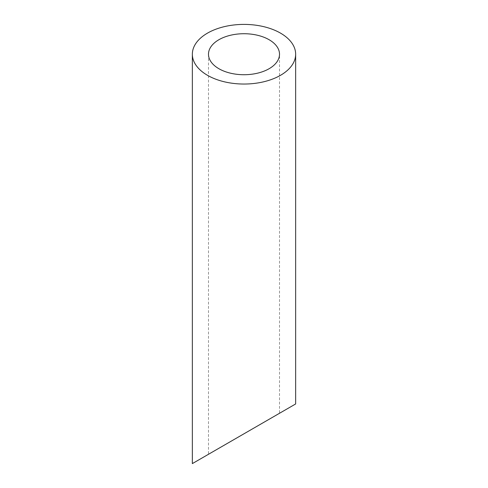 <?xml version="1.0" encoding="UTF-8"?>
<svg xmlns="http://www.w3.org/2000/svg" width="488" height="488" viewBox="0 0 488 488"><rect width="100%" height="100%" fill="white"/><g stroke="black" fill="none" stroke-linecap="round" stroke-linejoin="round"><path stroke-width="0.37" stroke-dasharray="2.44 1.83" d="M269.108 419.284L218.892 448.277M208.492 54.223L208.492 454.279L279.508 413.275L279.508 54.223M192.351 463.6L295.649 403.96"/><path stroke-width="0.73" d="M218.892 68.716A35.508 20.502 0 0 0 257.591 73.163A35.508 20.502 0 0 0 279.508 54.223A35.508 20.502 0 0 0 244 33.721A35.508 20.502 0 0 0 208.492 54.223A35.508 20.502 0 0 0 218.892 68.716M218.892 448.277L208.492 454.279M279.508 413.275L269.108 419.284M207.479 75.305A51.649 29.823 0 0 0 263.764 81.77A51.649 29.823 0 0 0 295.649 54.223A51.649 29.823 0 0 0 244 24.4A51.649 29.823 0 0 0 192.351 54.223A51.649 29.823 0 0 0 207.479 75.305M295.649 54.223L295.649 403.96L192.351 463.6L192.351 54.223"/></g></svg>
